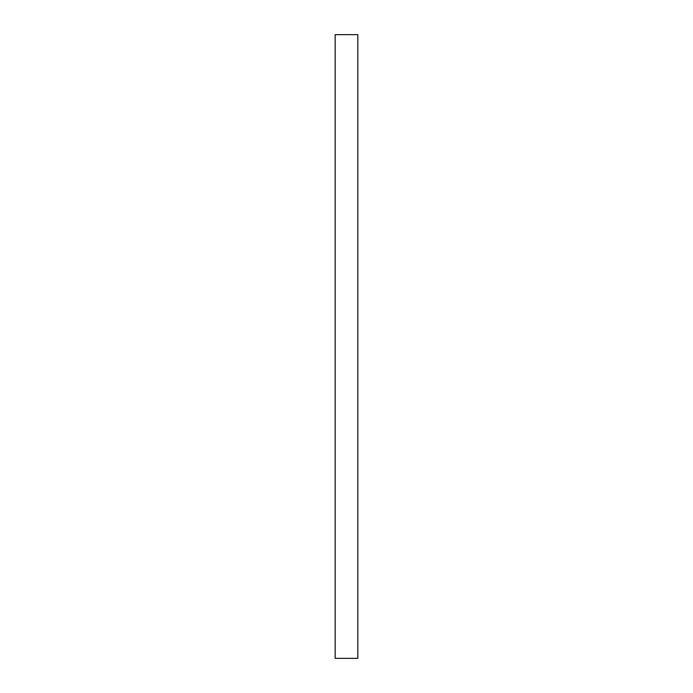<?xml version="1.0" encoding="UTF-8"?>
<svg xmlns="http://www.w3.org/2000/svg" width="693" height="693" viewBox="0 0 693 693"><rect width="100%" height="100%" fill="white"/><g stroke="black" fill="none" stroke-linecap="round" stroke-linejoin="round"><path stroke-width="1.04" d="M357.831 34.65L335.169 34.65L335.169 658.35L357.831 658.35L357.831 34.65"/></g></svg>
